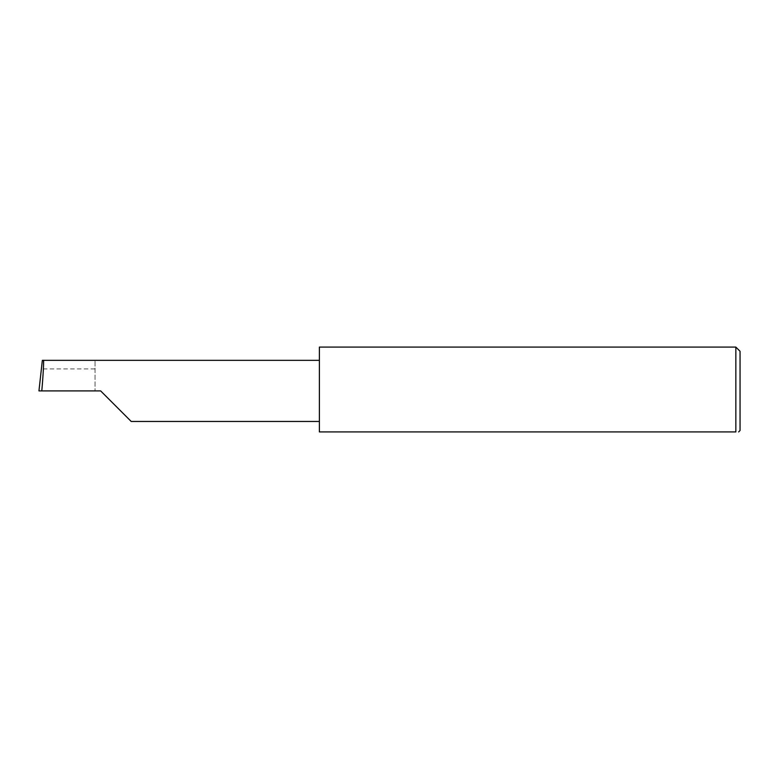 <?xml version="1.0" encoding="UTF-8"?>
<svg xmlns="http://www.w3.org/2000/svg" width="779" height="779" viewBox="0 0 779 779"><rect width="100%" height="100%" fill="white"/><g stroke="black" fill="none" stroke-linecap="round" stroke-linejoin="round"><path stroke-width="0.58" stroke-dasharray="3.9 2.92" d="M319.39 347.083L319.39 431.917L735.843 431.917L735.843 347.083M740.05 430.514L740.05 351.29M95.038 368.905L95.038 390.902L95.038 360.346L95.038 368.905L41.297 368.905M95.038 360.346L42.348 360.346M100.647 390.902L38.95 390.902M319.39 390.902L319.39 360.346L319.39 390.902"/><path stroke-width="1.17" d="M100.647 390.902L131.203 421.458L100.647 390.902L131.203 421.458L100.647 390.902L41.793 390.902C43.157 375.79 44.043 358.983 43.4 360.346L42.348 360.346L38.95 390.902L41.793 390.902M735.843 347.083L319.39 347.083L319.39 431.917L735.843 431.917C739.544 431.917 739.544 431.917 735.843 431.917C739.544 431.917 739.544 431.917 735.843 431.917L735.843 347.083L740.05 351.29L740.05 430.514L738.648 431.917M319.39 360.346L43.4 360.346M131.203 421.458L319.39 421.458"/></g></svg>

